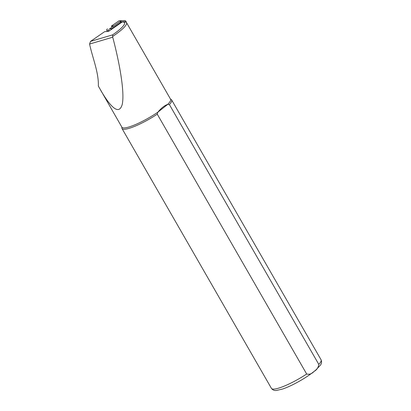 <?xml version="1.0" encoding="UTF-8"?>
<svg xmlns="http://www.w3.org/2000/svg" width="411" height="411" viewBox="0 0 411 411"><rect width="100%" height="100%" fill="white"/><g stroke="black" fill="none" stroke-linecap="round" stroke-linejoin="round"><path stroke-width="0.62" d="M121.79 126.999L121.872 128.057A28.642 5.41 -29.9 0 0 122.016 128.535A28.642 5.41 -29.9 0 0 157.264 114.181L157.803 112.234A28.066 5.302 -29.9 0 1 121.908 127.205L98.347 86.084C98.83 72.567 92.578 58.033 89.577 44.054L90.512 41.403L104.63 31.673L108.463 31.442L122.154 22.004A26.319 4.973 -29.9 0 1 122.416 21.989L124.281 21.932A28.066 5.302 -29.9 0 1 126.552 22.667A28.066 5.302 -29.9 0 1 112.66 36.43L112.599 34.863A26.319 4.973 -29.9 0 0 122.416 21.989M100.823 90.538C112.239 109.794 119.375 114.417 122.231 104.409C124.528 93.924 120.916 68.349 112.732 37.196L112.66 36.43M169.394 104.564L318.802 364.393A28.642 5.41 -29.9 0 0 321.078 359.81L171.67 99.981A28.642 5.41 -29.9 0 1 169.394 104.564L167.657 104.42L157.803 112.234C161.271 108.062 164.559 105.457 167.657 104.42A28.066 5.302 -29.9 0 0 170.57 99.221L126.552 22.667M171.67 99.981A28.642 5.41 -29.9 0 0 171.325 99.616L170.452 99.015M318.802 364.393C318.33 367.624 316.747 369.962 314.061 371.41C311.892 373.825 309.432 374.693 306.673 374.015L157.264 114.181M126.28 22.358L126.305 22.297A0.437 0.39 86.7 0 0 125.946 21.655L121.697 21.783L111.658 28.698A2.291 2.055 86.7 0 0 110.836 29.803M121.697 21.783L119.678 21.896L109.645 28.816A2.291 2.055 86.7 0 0 108.735 31.251M111.412 26.068L113.832 25.929L121.492 20.648L119.072 20.791L111.412 26.068L111.946 27.229M107.425 31.503L106.85 30.476A0.992 0.889 -93.3 0 1 107.569 28.97L107.548 28.97M125.792 21.66A0.992 0.889 86.7 0 0 124.877 20.55L121.492 20.648M122.016 128.535L271.424 388.364A28.642 5.41 -29.9 0 0 306.673 374.015M89.577 44.054L112.732 37.196M90.512 41.403L112.599 34.863M111.658 28.698L109.645 28.816M106.85 30.476L108.71 30.373M271.424 388.364C272.729 390.065 274.42 390.763 276.5 390.45L282.65 389.022C287.834 387.229 293.685 384.47 300.205 380.735C306.668 376.99 311.954 373.342 316.064 369.787L320.339 365.235C321.638 363.627 321.885 361.819 321.078 359.81"/></g></svg>
